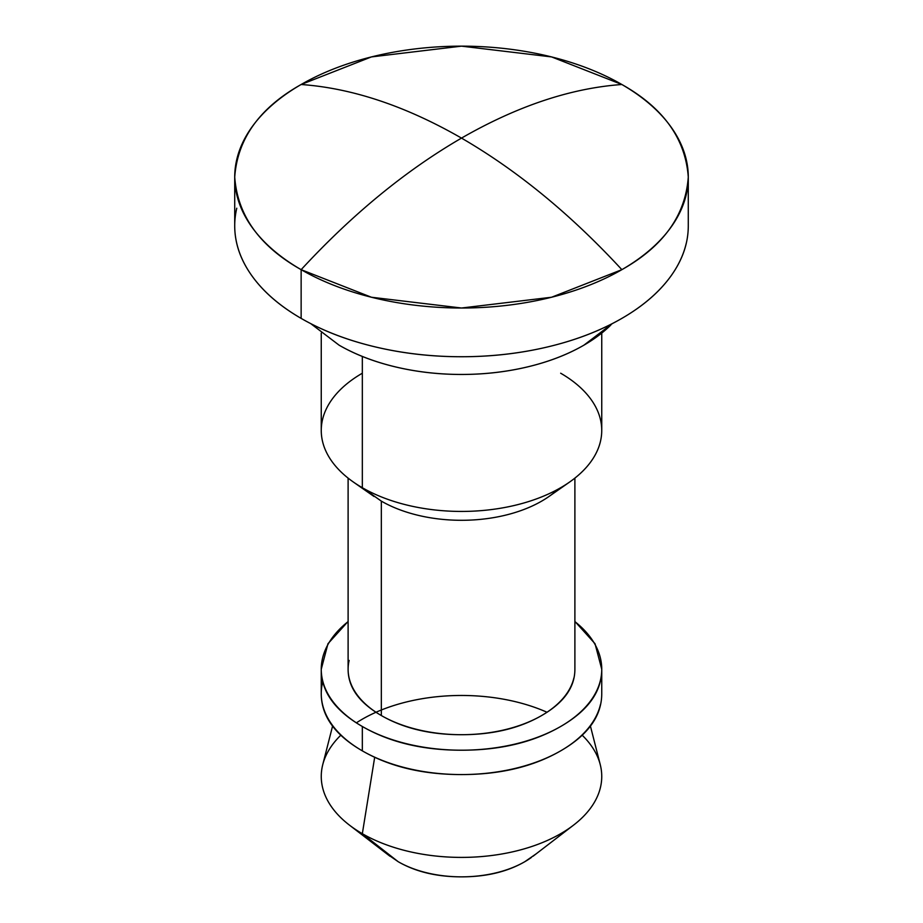 <?xml version="1.0" encoding="UTF-8"?>
<svg xmlns="http://www.w3.org/2000/svg" width="923" height="923" viewBox="0 0 923 923"><rect width="100%" height="100%" fill="white"/><g stroke="black" fill="none" stroke-linecap="round" stroke-linejoin="round"><path stroke-width="1.38" d="M688.281 177.078L688.281 225.812C688.281 243.176 682.524 259.871 671.021 275.919C659.507 291.956 643.123 306.113 621.86 318.389C600.596 330.665 576.067 340.126 548.285 346.771C520.503 353.417 491.578 356.74 461.5 356.74C431.422 356.74 402.497 353.417 374.715 346.771C346.933 340.126 322.404 330.665 301.14 318.389L301.14 269.666A226.781 130.928 180 0 1 236.773 159.494A226.781 130.928 180 0 1 301.14 84.501A226.781 130.928 180 0 1 621.86 84.501A226.781 130.928 180 0 1 686.227 194.672A226.781 130.928 180 0 1 621.86 269.666C570.749 214.332 517.295 170.467 461.5 138.104C405.705 170.467 352.251 214.332 301.14 269.666L371.427 297.241L461.5 308.017L551.573 297.241L621.86 269.666A226.781 130.928 180 0 1 301.14 269.666C352.251 214.332 405.705 170.467 461.5 138.104C517.295 106.053 570.749 88.181 621.86 84.501L551.573 56.914L461.5 46.15L371.427 56.914L301.14 84.501C352.251 88.181 405.705 106.053 461.5 138.104C405.705 106.053 352.251 88.181 301.14 84.501C259.663 107.806 237.523 138.669 234.719 177.078C237.523 215.497 259.663 246.349 301.14 269.666L301.14 318.389A226.781 130.928 0 0 0 533.979 349.875A226.781 130.928 0 0 0 686.227 243.395M612.284 323.615L583.878 345.19C567.657 354.559 548.931 361.781 527.737 366.858C506.531 371.923 484.448 374.461 461.5 374.461C438.552 374.461 416.469 371.923 395.263 366.858C374.069 361.781 355.343 354.559 339.122 345.19A173.074 99.926 0 0 0 610.841 325.034M560.665 373.215A140.25 80.97 180 0 1 567.83 483.26A140.25 80.97 180 0 1 362.335 487.725L362.335 356.451L362.335 487.725A140.25 80.97 0 0 0 506.323 507.189A140.25 80.97 0 0 0 600.481 441.344M557.965 489.248A113.391 65.464 180 0 1 381.326 501.12L362.335 487.725L381.326 501.12A113.391 65.464 0 0 0 547.477 497.52M574.891 478.114L574.891 669.244C574.891 687.312 563.826 702.749 541.674 715.533C519.534 728.316 492.813 734.708 461.5 734.708C430.187 734.708 403.466 728.316 381.326 715.533L381.326 501.12L381.326 715.533A113.391 65.464 0 0 0 497.739 731.27A113.391 65.464 0 0 0 573.864 678.036M574.891 621.594A140.25 80.97 180 0 1 600.481 680.113A140.25 80.97 180 0 1 506.323 745.957A140.25 80.97 180 0 1 362.335 726.493L362.335 750.861A140.25 80.97 0 0 0 506.323 770.324A140.25 80.97 0 0 0 600.481 704.48M582.009 735.02A140.25 80.97 180 0 1 571.014 827.02A140.25 80.97 180 0 1 362.335 833.688L374.68 757.275L362.335 833.688A140.25 80.97 0 0 0 515.438 851.179A140.25 80.97 0 0 0 601.75 776.105M536.228 853.787L524.795 861.713C507.315 871.808 486.213 876.85 461.5 876.85C436.787 876.85 415.685 871.808 398.205 861.713L362.335 833.688L398.205 861.713A89.508 51.676 0 0 0 531.394 857.455M398.205 861.713L386.772 853.787M344.094 820.72A140.25 80.97 180 0 1 340.806 735.204M356.382 722.836A140.25 80.97 180 0 1 543.555 710.768M547.016 712.256A140.25 80.97 0 0 0 381.326 710.006M326.165 755.199A140.25 80.97 0 0 0 362.335 833.688M322.519 682.72A140.25 80.97 0 0 0 362.335 750.861L362.335 726.493C389.714 742.3 422.769 750.214 461.5 750.214C500.231 750.214 533.286 742.3 560.665 726.493C588.055 710.687 601.75 691.604 601.75 669.244L601.75 693.6C601.75 715.96 588.055 735.043 560.665 750.861C533.286 766.667 500.231 774.57 461.5 774.57C422.769 774.57 389.714 766.667 362.335 750.861C334.945 735.043 321.25 715.96 321.25 693.6L321.25 669.244C321.25 691.604 334.945 710.687 362.335 726.493A140.25 80.97 180 0 1 322.519 658.364A140.25 80.97 180 0 1 348.109 621.594M601.75 669.244L595.035 643.723L574.891 621.421M348.109 621.421L327.965 643.723L321.25 669.244M349.136 660.441A113.391 65.464 0 0 0 381.326 715.533C359.174 702.749 348.109 687.312 348.109 669.244L348.109 478.114M322.519 419.596A140.25 80.97 0 0 0 362.335 487.725A140.25 80.97 180 0 1 362.335 373.215M339.122 345.19L310.716 323.615M236.773 208.217A226.781 130.928 0 0 0 301.14 318.389C279.877 306.113 263.493 291.956 251.979 275.919C240.476 259.871 234.719 243.176 234.719 225.812L234.719 177.078M621.86 84.501C570.749 88.181 517.295 106.053 461.5 138.104C517.295 170.467 570.749 214.332 621.86 269.666C663.337 246.349 685.477 215.497 688.281 177.078C685.477 138.669 663.337 107.806 621.86 84.501M601.75 333.122L601.75 430.464M548.966 496.493L569.687 482.002M590.432 726.113L600.25 764.648M533.044 856.232L573.587 825.104M389.956 856.232L349.413 825.104M332.568 726.113L322.75 764.648M374.034 496.493L353.313 482.002M321.25 333.122L321.25 430.464"/></g></svg>
